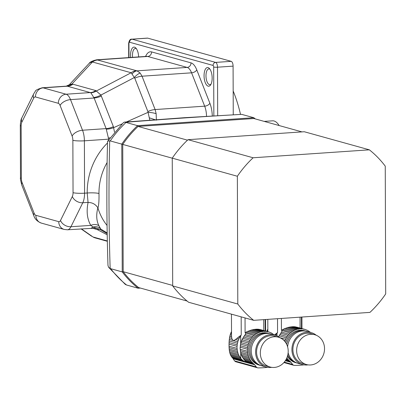 <?xml version="1.0" encoding="UTF-8"?>
<svg xmlns="http://www.w3.org/2000/svg" width="406" height="406" viewBox="0 0 406 406"><rect width="100%" height="100%" fill="white"/><g stroke="black" fill="none" stroke-linecap="round" stroke-linejoin="round"><path stroke-width="0.61" d="M239.931 336.016L240.428 336.153A17.981 16.062 -74.5 0 1 240.672 335.803L241.24 335.072L238.515 337.107L239.641 337.422A17.981 16.062 -74.5 0 0 238.895 338.863A2.451 2.192 -74.5 0 1 238.312 340.248L235.536 339.477L236.992 338.33L238.895 338.863M238.515 337.107L236.992 338.33M240.428 336.153A2.451 2.192 -74.5 0 1 239.641 337.422M235.536 339.477C233.683 340.964 232.465 340.624 231.872 338.457L229.527 337.807L229.304 339.436L237.799 341.796A17.981 16.062 -74.5 0 1 238.312 340.248M229.304 339.436L229.162 340.959L237.439 343.258A2.451 2.192 -74.5 0 0 237.799 341.796M229.162 340.959L229.07 342.613L237.175 344.867A17.981 16.062 -74.5 0 1 237.439 343.258M229.07 342.613L229.03 344.131L237.043 346.359A2.451 2.192 -74.5 0 0 237.175 344.867M229.03 344.131L229.035 346.151L237.053 348.378A17.981 16.062 -74.5 0 1 237.043 346.359M229.035 346.151L229.085 347.602L237.19 349.855A2.451 2.192 -74.5 0 0 237.053 348.378M229.085 347.602L229.192 349.124L237.469 351.423A17.981 16.062 -74.5 0 1 237.19 349.855M229.192 349.124L229.344 350.474L237.84 352.834A2.451 2.192 -74.5 0 0 237.469 351.423M229.344 350.474L229.578 351.87L238.363 354.311A17.981 16.062 -74.5 0 1 237.84 352.834M229.578 351.87L229.867 353.088L238.956 355.615A2.451 2.192 -74.5 0 0 238.363 354.311M229.867 353.088L230.268 354.331L239.707 356.955A17.981 16.062 -74.5 0 1 238.956 355.615M230.268 354.331L230.73 355.397L240.504 358.112A2.451 2.192 -74.5 0 0 239.707 356.955M230.73 355.397L231.334 356.458L241.504 359.285L240.753 358.432A17.981 16.062 -74.5 0 1 240.504 358.112M249.335 341.761A17.981 16.062 -74.5 0 1 250.076 340.319L242.758 338.284A17.981 16.062 105.5 0 0 242.012 339.726L249.335 341.761A2.451 2.192 -74.5 0 1 248.751 343.146L241.428 341.111A17.981 16.062 105.5 0 0 240.915 342.659L248.239 344.694A2.451 2.192 -74.5 0 1 247.873 346.156L240.555 344.121A17.981 16.062 105.5 0 0 240.286 345.729L247.609 347.764A2.451 2.192 -74.5 0 1 247.482 349.256L240.159 347.221A17.981 16.062 105.5 0 0 240.164 349.241L247.487 351.276A2.451 2.192 -74.5 0 1 247.624 352.753L240.306 350.718A17.981 16.062 105.5 0 0 240.58 352.291L247.904 354.321A2.451 2.192 -74.5 0 1 248.274 355.737L240.956 353.702A17.981 16.062 105.5 0 0 241.479 355.179L248.797 357.214A2.451 2.192 -74.5 0 1 249.391 358.518L242.072 356.483A17.981 16.062 105.5 0 0 242.824 357.823L250.147 359.858A2.451 2.192 -74.5 0 1 250.938 361.015L243.62 358.98A17.981 16.062 105.5 0 0 243.864 359.3L245.899 361.817L244.27 361.365L242.666 360.315L231.983 357.346L231.334 356.458M242.666 360.315L241.504 359.285M231.983 357.346L232.755 358.163L244.27 361.365M265.133 319.552L265.174 330.92M229.527 337.807L229.806 336.335L231.582 336.828L231.532 335.803M231.582 336.828L231.872 338.457M241.24 335.072L241.179 316.858M253.978 329.454L256.485 329.19L264.154 331.321A17.981 16.062 -74.5 0 0 263.052 331.392A2.451 2.192 -74.5 0 1 261.697 331.6L253.978 329.454L252.405 329.784L260.251 331.961A17.981 16.062 -74.5 0 1 261.697 331.6M255.384 329.266L263.052 331.392M247.767 331.377L250.923 330.195L258.937 332.423A17.981 16.062 -74.5 0 0 257.551 333.052A2.451 2.192 -74.5 0 1 256.313 333.752L247.767 331.377L246.117 332.154L255.034 334.63A17.981 16.062 -74.5 0 1 256.313 333.752M249.289 330.758L257.551 333.052M245.046 317.934L245.097 332.818L253.917 335.549A17.981 16.062 -74.5 0 0 252.786 336.655A2.451 2.192 -74.5 0 1 251.816 337.762L244.458 335.716L243.788 336.665A17.981 16.062 105.5 0 0 243.544 337.021L250.862 339.056A17.981 16.062 -74.5 0 1 251.816 337.762M245.818 333.23L245.239 334.554L252.786 336.655M231.516 331.682L231.247 332.047L231.521 332.123M231.532 335.168L230.202 334.798L230.654 333.438L231.527 333.681M269.345 333.565L268.097 333.214A16.55 14.783 105.5 0 0 249.421 345.202A16.55 14.783 105.5 0 0 259.236 365.111L260.479 365.456A16.55 14.783 -74.5 0 1 250.157 348.023A16.55 14.783 -74.5 0 1 264.854 333.108A16.55 14.783 -74.5 0 1 269.345 333.565A16.55 14.783 -74.5 0 1 269.965 333.752M261.109 365.613A16.55 14.783 -74.5 0 1 260.479 365.456M273.238 334.204L273.314 334.224A17.981 16.062 -74.5 0 1 274.146 334.899M273.314 334.224A2.451 2.192 -74.5 0 1 273.279 334.214A2.451 2.192 -74.5 0 1 272.193 333.458A17.981 16.062 -74.5 0 0 270.909 332.758A2.451 2.192 -74.5 0 1 270.492 332.687A2.451 2.192 -74.5 0 1 269.665 332.225A17.981 16.062 -74.5 0 0 268.483 331.839A17.981 16.062 -74.5 0 0 268.28 331.783A2.451 2.192 -74.5 0 1 267.478 331.732A2.451 2.192 -74.5 0 1 266.96 331.504L259.119 329.327L257.79 329.195L265.509 331.342A17.981 16.062 -74.5 0 1 266.96 331.504M270.097 332.529L270.909 332.758M260.606 329.652L268.28 331.783M265.509 331.342A2.451 2.192 -74.5 0 1 264.326 331.377A2.451 2.192 -74.5 0 1 264.154 331.321M256.485 329.19L257.79 329.195M260.251 331.961A2.451 2.192 -74.5 0 1 258.937 332.423M250.923 330.195L252.405 329.784M255.034 334.63A2.451 2.192 -74.5 0 1 253.917 335.549M245.097 332.818L246.117 332.154M245.239 334.554L244.458 335.716M231.247 332.047L230.654 333.438M250.862 339.056A2.451 2.192 -74.5 0 1 250.076 340.319M242.758 338.284A2.451 2.192 105.5 0 0 243.544 337.021M230.202 334.798L229.806 336.335M241.428 341.111A2.451 2.192 105.5 0 0 242.012 339.726M248.239 344.694A17.981 16.062 -74.5 0 1 248.751 343.146M240.555 344.121A2.451 2.192 105.5 0 0 240.915 342.659M247.609 347.764A17.981 16.062 -74.5 0 1 247.873 346.156M240.159 347.221A2.451 2.192 105.5 0 0 240.286 345.729M247.487 351.276A17.981 16.062 -74.5 0 1 247.482 349.256M240.306 350.718A2.451 2.192 105.5 0 0 240.164 349.241M247.904 354.321A17.981 16.062 -74.5 0 1 247.624 352.753M240.956 353.702A2.451 2.192 105.5 0 0 240.58 352.291M248.797 357.214A17.981 16.062 -74.5 0 1 248.274 355.737M242.072 356.483A2.451 2.192 105.5 0 0 241.479 355.179M250.147 359.858A17.981 16.062 -74.5 0 1 249.391 358.518M243.62 358.98A2.451 2.192 105.5 0 0 242.824 357.823M244.544 360.132L251.903 362.177A17.981 16.062 -74.5 0 1 250.938 361.015M251.903 362.177A2.451 2.192 -74.5 0 1 252.877 363.152L245.331 361.056M245.919 361.903L253.963 364.055A17.981 16.062 -74.5 0 1 252.877 363.152M253.963 364.055A4.319 3.857 -74.5 0 1 254.694 364.796L256.282 366.922A2.878 2.573 -74.5 0 0 257.556 367.806A2.878 2.573 -74.5 0 0 258.175 367.892A100.729 89.99 -74.5 0 0 267.61 367.344M257.556 367.806L235.597 361.705L234.546 360.883L232.755 358.163M252.446 344.268A15.113 13.499 105.5 0 0 251.532 347.566M271.7 367.344A16.55 14.783 -74.5 0 1 266.087 367.014L261.728 365.801A16.55 14.783 -74.5 0 1 251.405 348.368A16.55 14.783 -74.5 0 1 266.103 333.458A16.55 14.783 -74.5 0 1 270.589 333.91L274.953 335.123A16.55 14.783 -74.5 0 1 279.927 337.736M274.202 336.777A15.474 13.819 105.5 0 0 260.464 350.718A15.474 13.819 105.5 0 0 270.117 367.014A15.474 13.819 105.5 0 0 287.575 355.808A15.474 13.819 105.5 0 0 278.399 337.198A15.474 13.819 105.5 0 0 274.202 336.777M278.399 337.198L274.664 336.163A15.474 13.819 105.5 0 0 270.467 335.737A15.474 13.819 105.5 0 0 256.729 349.678A15.474 13.819 105.5 0 0 266.377 365.973L270.117 367.014M266.087 367.014A16.55 14.783 -74.5 0 1 255.765 349.581A16.55 14.783 -74.5 0 1 270.462 334.671A16.55 14.783 -74.5 0 1 274.953 335.123M263.768 330.53L263.733 319.649M276.258 333.534L276.755 333.671A17.981 16.062 -74.5 0 1 276.999 333.321L277.567 332.59L274.837 334.625L275.968 334.94A17.981 16.062 -74.5 0 0 275.73 335.366M274.837 334.625L274.405 334.97M276.755 333.671A2.451 2.192 -74.5 0 1 275.968 334.94M301.455 317.071L301.496 328.439M277.567 332.59L277.516 318.705M290.305 326.972L292.812 326.708L300.481 328.84A17.981 16.062 -74.5 0 0 299.379 328.916A2.451 2.192 -74.5 0 1 298.024 329.119L290.305 326.972L288.732 327.302L296.573 329.479A17.981 16.062 -74.5 0 1 298.024 329.119M291.711 326.784L299.379 328.916M284.093 328.896L287.25 327.713L295.258 329.941A17.981 16.062 -74.5 0 0 293.873 330.57A2.451 2.192 -74.5 0 1 292.64 331.271L284.093 328.896L282.444 329.672L291.361 332.149A17.981 16.062 -74.5 0 1 292.64 331.271M285.616 328.276L293.873 330.57M281.378 318.441L281.424 330.337L290.244 333.067A17.981 16.062 -74.5 0 0 289.108 334.174A2.451 2.192 -74.5 0 1 288.143 335.28L280.785 333.235L280.11 334.184A17.981 16.062 105.5 0 0 279.866 334.539L287.189 336.574A17.981 16.062 -74.5 0 1 288.143 335.28M282.14 330.748L281.561 332.072L289.108 334.174M267.843 329.2L267.569 329.565L267.843 329.642M266.884 331.392L266.975 330.956L267.853 331.2M278.577 336.747A17.981 16.062 105.5 0 1 279.079 335.803L286.403 337.838A17.981 16.062 -74.5 0 0 285.657 339.279A2.451 2.192 -74.5 0 1 285.073 340.664L283.799 340.309M279.846 337.665L285.657 339.279M286.682 344.349A16.55 14.783 -74.5 0 1 301.181 330.626A16.55 14.783 -74.5 0 1 305.667 331.083L304.424 330.733A16.55 14.783 105.5 0 0 285.753 342.689M287.423 356.326A16.55 14.783 105.5 0 0 295.558 362.629L296.806 362.974A16.55 14.783 -74.5 0 1 287.783 354.976M297.431 363.131A16.55 14.783 -74.5 0 1 296.806 362.974M305.667 331.083A16.55 14.783 -74.5 0 1 306.286 331.271M309.565 331.722L309.641 331.743A17.981 16.062 -74.5 0 1 310.473 332.418M309.641 331.743A2.451 2.192 -74.5 0 1 309.6 331.732A2.451 2.192 -74.5 0 1 308.514 330.976A17.981 16.062 -74.5 0 0 307.23 330.276A2.451 2.192 -74.5 0 1 306.814 330.205A2.451 2.192 -74.5 0 1 305.992 329.743A17.981 16.062 -74.5 0 0 304.804 329.357A17.981 16.062 -74.5 0 0 304.601 329.302A2.451 2.192 -74.5 0 1 303.8 329.251A2.451 2.192 -74.5 0 1 303.287 329.022L295.446 326.845L294.117 326.713L301.836 328.86A17.981 16.062 -74.5 0 1 303.287 329.022M306.423 330.048L307.23 330.276M296.928 327.17L304.601 329.302M301.836 328.86A2.451 2.192 -74.5 0 1 300.653 328.896A2.451 2.192 -74.5 0 1 300.481 328.84M292.812 326.708L294.117 326.713M296.573 329.479A2.451 2.192 -74.5 0 1 295.258 329.941M287.25 327.713L288.732 327.302M291.361 332.149A2.451 2.192 -74.5 0 1 290.244 333.067M281.424 330.337L282.444 329.672M281.561 332.072L280.785 333.235M267.569 329.565L266.975 330.956M287.189 336.574A2.451 2.192 -74.5 0 1 286.403 337.838M279.079 335.803A2.451 2.192 105.5 0 0 279.866 334.539M284.814 341.405A17.981 16.062 -74.5 0 1 285.073 340.664M286.89 357.793A2.451 2.192 -74.5 0 1 287.265 358.534L286.641 358.361M286.26 359.148L288.23 359.696A17.981 16.062 -74.5 0 1 287.265 358.534M288.23 359.696A2.451 2.192 -74.5 0 1 289.204 360.67L285.925 359.762M285.616 360.279L290.285 361.579A17.981 16.062 -74.5 0 1 289.204 360.67M290.285 361.579A4.319 3.857 -74.5 0 1 291.021 362.314L292.609 364.441A2.878 2.573 -74.5 0 0 293.878 365.324A2.878 2.573 -74.5 0 0 294.502 365.41A100.729 89.99 -74.5 0 0 303.937 364.862M288.773 341.786A15.113 13.499 105.5 0 0 287.854 345.085M287.621 346.871A16.55 14.783 -74.5 0 1 302.424 330.976A16.55 14.783 -74.5 0 1 306.916 331.428L311.275 332.641A16.55 14.783 -74.5 0 1 316.254 335.255M308.027 364.862A16.55 14.783 -74.5 0 1 302.414 364.532L298.05 363.319A16.55 14.783 -74.5 0 1 288.133 352.773M310.529 334.295A15.474 13.819 105.5 0 0 296.791 348.236A15.474 13.819 105.5 0 0 306.439 364.532A15.474 13.819 105.5 0 0 323.902 353.327A15.474 13.819 105.5 0 0 314.726 334.717A15.474 13.819 105.5 0 0 310.529 334.295M314.726 334.717L310.986 333.681A15.474 13.819 105.5 0 0 306.789 333.255A15.474 13.819 105.5 0 0 293.051 347.196A15.474 13.819 105.5 0 0 302.703 363.492L306.439 364.532M302.414 364.532A16.55 14.783 -74.5 0 1 292.092 347.1A16.55 14.783 -74.5 0 1 306.789 332.189A16.55 14.783 -74.5 0 1 311.275 332.641M300.095 328.048L300.054 317.167M187.1 301.039L138.649 287.575A103.621 92.573 -74.5 0 1 123.191 271.695L122.744 144.419L121.785 144.13A104.342 93.218 -74.5 0 1 137.548 125.652L253.796 117.71L253.882 118.527L138.086 126.439A103.621 92.573 105.5 0 0 122.744 144.419L123.191 271.695A103.621 92.573 105.5 0 0 138.649 287.575L138.116 288.214A104.342 93.218 -74.5 0 1 122.231 271.903L110.696 268.696A104.342 93.218 105.5 0 0 126.581 285.007L125.271 284.393L108.59 267.265L107.976 265.438C106.641 223.381 106.499 182.03 107.544 141.384L123.52 122.521L124.454 122.125L126.012 122.45A104.342 93.218 105.5 0 0 110.249 140.923L109.711 140.831C108.615 183.035 108.762 225.589 110.158 268.488L110.696 268.696M140.4 288.057L138.116 288.214L126.581 285.007M172.697 285.454L123.191 271.695L122.231 271.903L121.785 144.13L110.249 140.923M126.012 122.45L137.548 125.652L138.086 126.439L187.496 140.166M125.53 122.292C162.994 119.303 201.706 116.659 241.671 114.36L253.796 117.71A104.342 93.218 -74.5 0 1 255.278 118.912M110.158 268.488L108.59 267.265M109.711 140.831L107.615 141.151M241.671 114.36L184.238 117.71L124.454 122.12M107.138 162.491A54.673 48.842 105.5 0 0 98.983 193.52C99.135 200.341 98.79 205.167 97.947 207.994L97.861 207.76C96.07 214.83 96.425 220.818 98.932 225.731L100.739 229.035L107.189 232.958M107.062 225.467A53.968 48.212 -74.5 0 1 97.947 207.994M98.932 225.731A8.633 7.262 -30.4 0 0 90.792 225.381C87.168 219.103 86.265 211.475 88.072 202.498L87.204 193.002A63.28 56.535 -74.5 0 1 107.509 142.963M88.072 202.503C92.172 202.421 95.435 204.172 97.861 207.76M233.252 114.629L233.085 66.137A4.319 1.852 -93.9 0 0 231.202 61.342L147.713 38.139A4.319 1.852 -93.9 0 0 147.434 38.108L131.864 39.174A4.319 1.852 86.1 0 1 132.143 39.204L215.632 62.407L231.202 61.342M107.204 233.658L99.516 229.207L93.121 227.045L90.792 225.381L70.948 226.736A14.393 6.166 86.1 0 1 67.492 229.786L93.573 228.243A11.515 10.921 -80.7 0 1 97.024 229.456L92.096 228.126M100.739 229.035A8.633 2.908 -52.9 0 0 99.516 229.207L97.024 229.456L107.225 234.83M99.988 228.07A8.633 8.135 -25 0 0 93.121 227.045L91.294 228.121M204.056 75.76A9.353 4.009 86.1 0 1 209.445 68.538A9.353 4.009 86.1 0 1 212.105 76.612A9.353 4.009 86.1 0 1 210.567 84.971A9.353 4.009 86.1 0 1 206.324 84.671A9.353 4.009 86.1 0 1 204.056 75.76M130.651 57.464A9.353 4.009 86.1 0 1 130.539 55.328A9.353 4.009 86.1 0 1 135.924 48.106A9.353 4.009 86.1 0 1 138.624 56.921M108.757 139.491L106.128 128.616L94.111 98.008L90.822 92.741L66.98 86.113L42.275 87.762A14.393 6.166 86.1 0 1 43.209 87.863L66.087 94.222A14.393 6.166 86.1 0 1 70.507 99.622L82.525 130.23L106.128 128.616A11.515 6.171 -21.4 0 0 113.381 126.621L114.492 132.026M109.985 137.781A11.515 1.38 -8.8 0 0 108.615 138.055M149.829 120.171L147.875 111.554L134.777 78.206L131.143 72.75L92.436 61.991L90.381 62.514L89.081 63.458M155.168 119.77A11.515 0.294 -161.5 0 0 149.18 117.765M136.477 48.821A7.917 3.39 -93.9 0 0 135.345 48.466A7.917 3.39 -93.9 0 0 132.457 55.409A7.917 3.39 -93.9 0 0 132.569 57.337M209.998 69.253A7.917 3.39 -93.9 0 0 208.867 68.898A7.917 3.39 -93.9 0 0 205.979 75.841A7.917 3.39 -93.9 0 0 209.943 84.692A7.917 3.39 -93.9 0 0 211.018 84.184M96.745 59.783L136.995 70.847L140.182 73.039L142.024 76.206L155.122 109.554L156.148 113.695L156.371 120.186M122.059 123.906L113.721 127.616A11.515 6.049 -16.3 0 1 106.301 129.169M156.148 113.695A11.515 4.755 -170 0 0 147.941 112.391L126.413 121.967M95.263 237.931L93.045 236.987A11.515 10.287 105.5 0 0 95.268 237.931L107.362 241.296M140.182 73.039A11.515 6.08 124.6 0 0 134.269 77.582L100.932 95.06A11.515 6.263 -26.6 0 1 93.857 97.481M96.77 59.778L96.77 59.778C92.441 60.793 89.883 62.011 89.097 63.443L69.309 84.727L71.928 84.052L72.907 84.209L95.791 90.568L100.932 95.06L113.381 126.621M206.527 116.258A14.393 6.166 -93.9 0 0 204.67 106.169L191.576 72.821A14.393 6.166 -93.9 0 0 187.156 67.421L147.723 56.464L97.557 59.89A11.515 11.368 147.6 0 0 90.381 62.514M136.477 70.756A11.515 10.287 105.5 0 0 131.143 72.75L96.537 90.893A11.515 10.683 -57.1 0 1 90.822 92.741M145.551 56.449L145.891 55.759A18.712 8.018 86.1 0 1 151.6 51.917L191.033 62.879A4.319 3.857 105.5 0 1 187.156 67.421L136.995 70.847A11.515 7.866 97.1 0 0 132.031 74.085M97.77 60.002A11.515 10.287 105.5 0 0 92.436 61.991L71.928 84.052A11.515 9.663 -86.3 0 1 66.98 86.113M233.171 91.02A89.949 38.545 86.1 0 1 240.474 114.223M264.204 121.394L272.563 120.826A23.025 9.866 86.1 0 1 279.115 125.54M369.369 149.829L253.121 157.772L188.014 139.679L304.261 131.737L369.369 149.829A104.342 93.218 105.5 0 1 385.253 166.145L385.7 293.919A104.342 93.218 105.5 0 1 369.937 312.392L253.689 320.334L188.582 302.242A104.342 93.218 105.5 0 1 172.697 285.925L172.251 158.152L237.358 176.25L237.804 304.023L172.697 285.925M237.804 304.023A104.342 93.218 105.5 0 0 253.689 320.334M188.014 139.679A104.342 93.218 105.5 0 0 172.251 158.152M253.121 157.772A104.342 93.218 105.5 0 0 237.358 176.25M301.978 131.894L253.882 118.527L138.086 126.439A103.621 92.573 -74.5 0 0 122.744 144.419L172.251 158.178M233.303 358.853L254.694 364.796M234.546 360.883L256.282 366.922M240.753 358.432L240.733 352.56M240.697 343.831L240.672 335.803M285.322 360.731L291.021 362.314M284.281 362.127L292.609 364.441M277.004 335.879L276.999 333.321M98.983 193.52A8.633 1.198 -0.6 0 0 87.204 193.002L84.57 193.185A14.393 6.166 86.1 0 1 82.778 202.761L70.948 226.736A8.633 6.278 -153.7 0 1 60.499 220.483L72.329 196.509A5.755 2.466 -93.9 0 0 73.044 192.677L72.862 140.309A5.755 2.466 -93.9 0 0 72.121 136.076L60.098 105.469A5.755 2.466 -93.9 0 0 58.332 103.307L35.454 96.953A5.755 2.466 -93.9 0 0 33.698 98.13L21.868 122.11A5.755 2.466 -93.9 0 0 21.153 125.941L21.335 178.305A5.755 2.466 -93.9 0 0 22.076 182.543L34.099 213.145A5.755 2.466 -93.9 0 0 35.865 215.307L58.743 221.666A5.755 2.466 -93.9 0 0 60.499 220.483M233.085 66.137L217.514 67.203L217.682 115.568M72.121 136.076A8.633 4.628 158.6 0 1 82.525 130.23A14.393 6.166 86.1 0 1 84.387 140.816L108.752 139.151A11.515 1.558 179.8 0 1 109.006 139.136M87.935 202.406L82.778 202.761A8.633 6.278 -153.7 0 1 72.329 196.509M191.033 62.879A18.712 8.018 86.1 0 1 196.778 69.898L209.877 103.246A18.712 8.018 86.1 0 1 212.277 115.898M213.845 115.801L213.673 67.036A1.441 0.619 -93.9 0 0 213.048 65.432L129.56 42.234A1.441 0.619 -93.9 0 0 128.941 43.483L128.991 57.581M213.048 65.432A2.878 2.573 -74.5 0 1 215.632 62.407A4.319 1.852 86.1 0 1 217.514 67.203A2.878 0.391 -0.2 0 1 213.673 67.036M72.862 140.309A8.633 1.167 179.8 0 0 84.387 140.816L84.57 193.185A8.633 1.167 179.8 0 1 73.044 192.677M129.56 42.234A2.878 2.573 -74.5 0 1 132.143 39.204L147.713 38.139M147.875 111.554A11.515 6.171 158.6 0 1 155.122 109.554L204.67 106.169A4.319 2.314 158.6 0 0 209.877 103.246M151.6 51.917A4.319 3.857 105.5 0 1 147.723 56.464A14.393 6.166 -93.9 0 0 146.789 56.363L146.967 56.358M146.074 56.414A4.319 3.141 26.3 0 0 145.891 55.759M128.941 43.483A2.878 0.391 179.8 0 1 128.656 43.315L128.707 57.601M134.777 78.206A11.515 6.171 158.6 0 1 142.024 76.206L191.576 72.821A4.319 2.314 158.6 0 0 196.778 69.898M81.347 228.842L93.045 236.987L107.351 240.961M93.568 228.243L94.05 228.339A11.515 10.287 -74.5 0 1 96.273 229.283M34.099 213.145A8.633 4.628 158.6 0 0 33.845 215.769C34.87 219.088 37.372 221.529 41.336 223.097L64.219 229.451A8.633 7.714 -74.5 0 1 58.743 221.666M101.358 96.014A11.515 6.171 -21.4 0 1 94.111 98.008L70.507 99.622A8.633 4.628 158.6 0 0 60.098 105.469M41.336 223.097A8.633 7.714 -74.5 0 1 35.865 215.307M21.868 122.11A8.633 6.278 -153.7 0 1 21.909 117.755C21.097 118.836 20.564 121.399 20.3 125.439L20.483 177.803C20.158 178.001 20.604 180.457 21.822 185.166L33.845 215.769M21.153 125.941A8.633 1.167 179.8 0 1 20.3 125.439M58.332 103.307A8.633 7.714 -74.5 0 1 66.087 94.222L90.457 92.558A11.515 10.287 -74.5 0 0 95.791 90.568M35.454 96.953A8.633 7.714 -74.5 0 1 43.209 87.863L67.574 86.199A11.515 10.287 -74.5 0 0 72.907 84.209M33.698 98.13A8.633 6.278 -153.7 0 1 33.734 93.781L21.909 117.755M22.076 182.543A8.633 4.628 158.6 0 0 21.822 185.166M21.335 178.305A8.633 1.167 179.8 0 1 20.483 177.803M231.456 314.158L231.532 335.798M265.585 319.522L265.625 331.047M260.434 329.601L268.483 331.839M267.808 319.37L267.853 331.661M301.912 317.04L301.952 328.566M296.756 327.119L304.804 329.357M283.911 362.553L293.878 365.324M131.864 39.174C130.321 38.834 129.25 40.214 128.656 43.315M64.219 229.451L67.492 229.786M146.789 56.363L96.801 59.778M91.604 236.216L81.043 228.862M42.275 87.762C37.57 89.188 35.221 90.416 35.231 91.457L33.734 93.781M69.309 84.727L66.32 86.123"/></g></svg>
